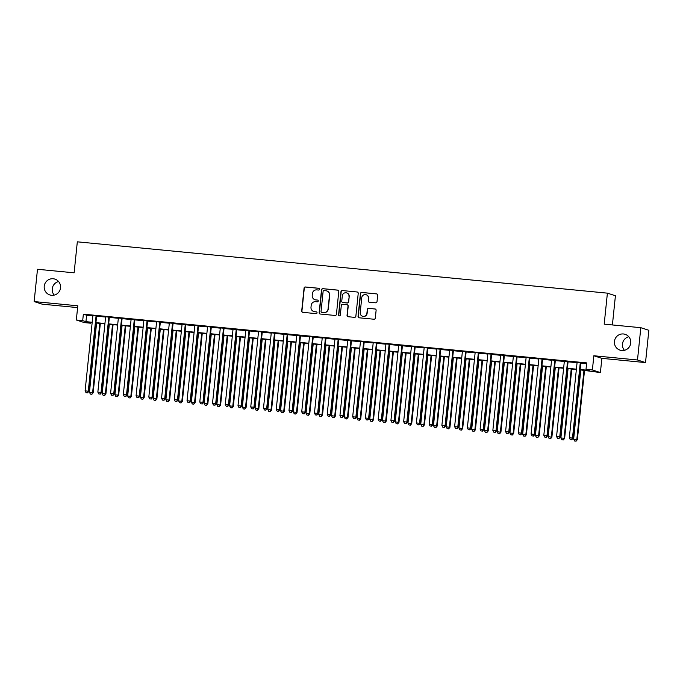 <?xml version="1.0" encoding="UTF-8"?>
<svg xmlns="http://www.w3.org/2000/svg" width="683" height="683" viewBox="0 0 683 683"><rect width="100%" height="100%" fill="white"/><g stroke="black" fill="none" stroke-linecap="round" stroke-linejoin="round"><path stroke-width="1.02" d="M319.524 289.242A0.896 0.879 -72.1 0 0 318.739 288.269L305.446 286.988A1.272 1.255 -72.1 0 0 304.063 288.132L301.707 310.953A1.272 1.255 -72.1 0 0 302.825 312.344L316.118 313.625A0.896 0.879 -72.1 0 0 316.485 311.892A0.896 0.879 -72.1 0 0 316.297 311.849L314.581 311.687A4.081 4.021 -72.1 0 1 310.996 307.239L311.192 305.344A4.081 4.021 -72.1 0 1 315.614 301.673L317.339 301.835A0.896 0.879 -72.1 0 0 317.706 300.102A0.896 0.879 -72.1 0 0 317.518 300.059L315.802 299.897A4.081 4.021 -72.1 0 1 312.216 295.449L312.413 293.545A4.081 4.021 -72.1 0 1 316.835 289.882L318.551 290.044A0.896 0.879 -72.1 0 0 319.524 289.242M319.029 288.354A0.896 0.879 -72.1 0 0 318.952 288.337L305.668 287.056A1.272 1.255 -72.1 0 0 304.285 288.2L301.929 311.021A1.272 1.255 -72.1 0 0 302.68 312.319M316.588 311.935A0.896 0.879 -72.1 0 0 316.519 311.926L314.581 311.687M317.808 300.144A0.896 0.879 -72.1 0 0 317.74 300.136L315.802 299.897M614.435 341.449A8.316 8.187 -72.1 0 0 620.036 350.148A8.316 8.187 -72.1 0 0 630.75 343.028A8.316 8.187 -72.1 0 0 625.15 334.329A8.316 8.187 -72.1 0 0 614.435 341.449M628.795 336.753A8.316 8.187 -72.1 0 0 624.416 350.319M44.224 286.237A8.316 8.187 -72.1 0 0 49.825 294.936A8.316 8.187 -72.1 0 0 60.539 287.816A8.316 8.187 -72.1 0 0 54.939 279.116A8.316 8.187 -72.1 0 0 44.224 286.237M58.584 281.541A8.316 8.187 -72.1 0 0 54.205 295.107M375.633 302.808A1.272 1.255 -72.1 0 0 377.007 301.664L377.673 295.261A1.272 1.255 -72.1 0 0 376.555 293.869L361.794 292.444A1.272 1.255 -72.1 0 0 360.411 293.588L358.054 316.408A1.272 1.255 -72.1 0 0 359.173 317.8L373.934 319.226A1.272 1.255 -72.1 0 0 375.317 318.082L376.111 310.347A1.272 1.255 -72.1 0 0 374.993 308.955L368.675 308.34A1.272 1.255 -72.1 0 0 367.292 309.493L366.899 313.326A3.415 3.355 -72.1 0 1 362.502 316.246A3.415 3.355 -72.1 0 1 360.206 312.677L361.759 297.651A3.415 3.355 -72.1 0 1 366.156 294.732A3.415 3.355 -72.1 0 1 368.453 298.3L368.197 300.81A1.272 1.255 -72.1 0 0 369.315 302.193L375.633 302.808M640.825 327.695L648.85 330.29L645.512 362.579L637.487 359.984L640.825 327.695L604.19 324.152L607.4 293.152L77.324 241.825L74.123 272.824L37.488 269.281L34.15 301.57L77.794 305.796L76.325 320.003L82.694 320.617L83.36 314.163L586.68 362.895L586.005 369.349L592.383 369.973L600.4 372.559L580.098 369.862M637.487 359.984L593.851 355.758L592.383 369.973M338.777 291.487A1.272 1.255 -72.1 0 0 337.658 290.104L322.897 288.67A1.272 1.255 -72.1 0 0 321.514 289.823L319.157 312.643A1.272 1.255 -72.1 0 0 320.276 314.026L335.037 315.461A1.272 1.255 -72.1 0 0 336.42 314.308L338.777 291.487M342.345 290.557L357.107 291.983A1.272 1.255 -72.1 0 1 358.225 293.374L355.869 316.195A1.272 1.255 -72.1 0 1 354.486 317.339L348.168 316.733A1.272 1.255 -72.1 0 1 347.049 315.341L348.006 306.086A1.272 1.255 -72.1 0 0 346.887 304.695L342.695 304.294A1.272 1.255 -72.1 0 0 341.312 305.438L340.313 315.076A0.896 0.879 -72.1 0 1 339.169 315.836A0.896 0.879 -72.1 0 1 338.563 314.906L340.962 291.701A1.272 1.255 -72.1 0 1 342.345 290.557L357.107 291.983M34.15 301.57L42.175 304.166L77.606 307.598M96.627 315.922L92.888 315.563M109.365 317.16L105.626 316.792M122.112 318.389L118.372 318.03M134.85 319.627L131.11 319.26M147.596 320.856L143.857 320.498M160.334 322.094L156.595 321.727M173.081 323.324L169.341 322.965M185.819 324.562L182.079 324.194M198.565 325.791L194.826 325.432M211.303 327.029L207.564 326.662M224.05 328.258L220.31 327.9M236.788 329.496L233.048 329.129M249.534 330.726L245.795 330.367M262.272 331.964L258.533 331.605M275.018 333.193L271.279 332.834M287.756 334.431L284.017 334.072M300.503 335.66L296.764 335.302M313.241 336.898L309.501 336.54M325.987 338.128L322.248 337.769M338.725 339.366L334.986 339.007M351.472 340.595L347.732 340.236M364.21 341.833L360.47 341.474M376.956 343.062L373.208 342.704M389.694 344.3L385.955 343.942M402.441 345.538L398.693 345.171M415.179 346.768L411.439 346.409M427.925 348.006L424.177 347.638M440.663 349.235L436.924 348.876M453.41 350.473L449.662 350.106M466.147 351.702L462.408 351.344M478.894 352.94L475.146 352.573M491.632 354.17L487.893 353.811M504.378 355.408L500.63 355.04M517.116 356.637L513.377 356.278M529.854 357.875L526.115 357.508M542.601 359.104L538.861 358.746M555.339 360.342L551.599 359.975M568.085 361.572L564.346 361.213M83.36 314.163L86.613 315.213L92.862 315.819M96.602 316.178L105.6 317.049M109.34 317.416L118.347 318.287M122.086 318.645L131.085 319.516M134.824 319.883L143.831 320.754M147.571 321.112L156.569 321.983M160.309 322.35L169.316 323.221M173.055 323.58L182.054 324.451M185.793 324.818L194.8 325.689M198.54 326.047L207.538 326.918M211.278 327.285L220.285 328.156M224.024 328.514L233.023 329.385M236.762 329.752L245.76 330.623M249.508 330.982L258.507 331.853M262.246 332.22L271.245 333.091M274.993 333.449L283.991 334.32M287.731 334.687L296.729 335.558M300.477 335.916L309.476 336.787M313.215 337.154L322.214 338.025M325.962 338.384L334.96 339.255M338.7 339.622L347.698 340.493M351.446 340.851L360.445 341.722M364.184 342.089L373.183 342.96M376.922 343.318L385.929 344.189M389.669 344.556L398.667 345.427M402.407 345.786L411.414 346.665M415.153 347.024L424.152 347.895M427.891 348.253L436.898 349.133M440.637 349.491L449.636 350.362M453.375 350.721L462.382 351.6M466.122 351.958L475.12 352.829M478.86 353.188L487.867 354.067M491.606 354.426L500.605 355.297M504.344 355.655L513.351 356.535M517.091 356.893L526.089 357.764M529.829 358.123L538.836 359.002M542.575 359.36L551.574 360.231M555.313 360.598L564.32 361.469M568.06 361.828L577.058 362.699M580.798 363.066L586.603 363.621M580.823 362.81L577.084 362.442M612.403 324.946L615.417 295.748L607.4 293.152M593.851 355.758L601.868 358.353L645.512 362.579M601.868 358.353L600.4 372.559M90.796 322.487L90.719 323.213L84.342 322.598L76.325 320.003M580.132 369.52L589.258 370.399L586.005 369.349M82.694 320.617L85.947 321.667L92.188 322.274M95.936 322.641L104.934 323.511M108.674 323.87L117.672 324.741M121.412 325.108L130.419 325.979M134.158 326.337L143.157 327.208M146.896 327.575L155.903 328.446M159.643 328.805L168.641 329.676M172.381 330.043L181.388 330.913M185.127 331.272L194.126 332.143M197.865 332.51L206.872 333.381M210.612 333.739L219.61 334.61M223.35 334.977L232.357 335.848M236.096 336.207L245.095 337.078M248.834 337.445L257.841 338.316M261.58 338.674L270.579 339.545M274.318 339.912L283.325 340.783M287.065 341.141L296.063 342.012M299.803 342.379L308.81 343.25M312.549 343.609L321.548 344.48M325.287 344.847L334.294 345.718M338.034 346.076L347.032 346.947M350.772 347.314L359.779 348.185M363.518 348.543L372.517 349.414M376.256 349.781L385.263 350.652M389.003 351.011L398.001 351.882M401.741 352.249L410.748 353.12M414.487 353.478L423.486 354.349M427.225 354.716L436.232 355.587M439.972 355.945L448.97 356.816M452.709 357.183L461.717 358.054M465.456 358.413L474.454 359.284M478.194 359.651L487.201 360.522M490.94 360.88L499.939 361.759M503.678 362.118L512.685 362.989M516.425 363.347L525.423 364.227M529.163 364.585L538.17 365.456M541.909 365.815L550.908 366.694M554.647 367.053L563.654 367.924M567.394 368.282L576.392 369.161M92.154 322.615L87.467 322.163L90.719 323.213M576.358 369.494L567.36 368.624M563.612 368.265L554.613 367.394M550.874 367.027L541.875 366.156M538.136 365.798L529.129 364.927M525.389 364.56L516.391 363.689M512.651 363.33L503.644 362.46M499.905 362.092L490.906 361.222M487.167 360.863L478.16 359.992M474.42 359.625L465.422 358.754M461.682 358.396L452.675 357.525M448.936 357.158L439.937 356.287M436.198 355.928L427.191 355.058M423.451 354.69L414.453 353.82M410.714 353.461L401.706 352.59M397.967 352.223L388.969 351.352M385.229 350.994L376.222 350.123M372.483 349.756L363.484 348.885M359.745 348.526L350.738 347.656M346.998 347.288L338 346.418M334.26 346.059L325.253 345.188M321.514 344.821L312.515 343.95M308.776 343.592L299.769 342.721M296.029 342.354L287.031 341.483M283.291 341.124L274.284 340.254M270.545 339.886L261.546 339.016M257.807 338.657L248.8 337.786M245.06 337.419L236.062 336.548M232.322 336.19L223.315 335.319M219.576 334.952L210.577 334.081M206.838 333.722L197.831 332.852M194.092 332.484L185.093 331.614M181.354 331.255L172.347 330.384M168.607 330.017L159.609 329.146M155.869 328.788L146.862 327.917M143.123 327.55L134.124 326.679M130.385 326.32L121.378 325.45M117.638 325.082L108.64 324.212M104.9 323.853L95.893 322.982M86.613 315.213L85.947 321.667M314.965 299.717L315.179 299.794A4.081 4.021 -72.1 0 0 316.016 299.965M313.745 311.516L313.958 311.585A4.081 4.021 -72.1 0 0 314.795 311.755M338.025 290.198A1.272 1.255 -72.1 0 0 337.872 290.173L323.11 288.747A1.272 1.255 -72.1 0 0 321.736 289.891L319.371 312.712A1.272 1.255 -72.1 0 0 320.122 314.009M324.092 290.582A0.896 0.879 -72.1 0 0 323.119 291.385L321.053 311.414A0.896 0.879 -72.1 0 0 321.838 312.387L323.648 312.566A4.081 4.021 -72.1 0 0 328.071 308.895L329.488 295.201A4.081 4.021 -72.1 0 0 325.902 290.753L324.092 290.582M326.739 290.932L326.952 291.001A4.081 4.021 -72.1 0 1 329.701 295.269L328.284 308.964A4.081 4.021 -72.1 0 1 323.87 312.635L322.052 312.455M347.143 304.755L347.365 304.823A1.272 1.255 -72.1 0 1 348.219 306.155L347.263 315.409A1.272 1.255 -72.1 0 0 348.014 316.707M342.559 290.625A1.272 1.255 -72.1 0 0 341.184 291.778L338.785 314.974A0.896 0.879 -72.1 0 0 339.28 315.87M348.996 296.482A3.415 3.355 -72.1 0 0 346.699 292.913A3.415 3.355 -72.1 0 0 342.303 295.833L341.756 301.126A1.272 1.255 -72.1 0 0 342.875 302.518L347.066 302.919A1.272 1.255 -72.1 0 0 348.45 301.775L349.209 296.55A3.415 3.355 -72.1 0 0 346.921 292.981L346.699 292.913M342.618 302.467L342.832 302.535A1.272 1.255 -72.1 0 0 343.097 302.586L342.875 302.518M349.209 296.55L348.663 301.843A1.272 1.255 -72.1 0 1 347.288 302.996L343.097 302.586M366.156 294.732L366.37 294.8A3.415 3.355 -72.1 0 1 368.666 298.369L368.41 300.879A1.272 1.255 -72.1 0 0 369.161 302.168M362.502 316.246L362.724 316.323A3.415 3.355 -72.1 0 0 367.113 313.395L366.899 313.326M375.36 309.049A1.272 1.255 -72.1 0 0 375.215 309.023L368.897 308.417A1.272 1.255 -72.1 0 0 367.514 309.561L367.113 313.395M376.922 293.963A1.272 1.255 -72.1 0 0 376.768 293.938L362.007 292.512A1.272 1.255 -72.1 0 0 360.633 293.656L358.268 316.477A1.272 1.255 -72.1 0 0 359.019 317.774M96.593 323.042L89.439 392.273L93.17 392.759L100.333 323.409M91.659 394.219L90.387 394.1L91.872 394.296L92.623 392.58L99.778 323.358M90.387 394.1L89.439 392.273M93.17 392.759L91.872 394.296M96.081 315.751L88.286 391.18L85.102 390.872L92.897 315.444M96.636 315.802L88.833 391.359L88.286 391.18L87.322 392.819L86.049 392.699L87.322 392.819M87.535 392.887L88.833 391.359M85.102 390.872L86.049 392.699M109.331 324.28L102.185 393.51L105.908 393.989L113.079 324.638M104.397 395.457L103.124 395.329L104.619 395.525L105.37 393.818L112.524 324.587M103.124 395.329L102.185 393.51M105.908 393.989L104.619 395.525M122.078 325.509L114.923 394.74L118.654 395.226L125.817 325.876M117.143 396.686L115.871 396.567L117.356 396.763L118.108 395.047L125.262 325.825M115.871 396.567L114.923 394.74M118.654 395.226L117.356 396.763M134.816 326.747L127.67 395.978L131.392 396.456L138.564 327.106M129.881 397.924L128.609 397.796L130.103 397.993L130.854 396.285L138.009 327.055M128.609 397.796L127.67 395.978M131.392 396.456L130.103 397.993M147.562 327.977L140.408 397.207L144.139 397.694L151.302 328.344M142.627 399.154L141.355 399.034L142.841 399.231L143.592 397.515L150.747 328.292M141.355 399.034L140.408 397.207M144.139 397.694L142.841 399.231M108.828 316.98L101.033 392.418L97.848 392.102L105.643 316.673M109.382 317.04L101.571 392.588L101.033 392.418L100.068 394.057L98.787 393.929L100.068 394.057M100.281 394.125L101.571 392.588M97.848 392.102L98.787 393.929M121.565 318.218L113.771 393.647L110.586 393.34L118.381 317.911M122.12 318.269L114.317 393.826L113.771 393.647L112.806 395.286L111.534 395.167L112.806 395.286M113.019 395.355L114.317 393.826M110.586 393.34L111.534 395.167M134.312 319.448L126.517 394.885L123.333 394.569L131.127 319.14M134.867 319.507L127.055 395.056L126.517 394.885L125.544 396.524L124.272 396.396L125.544 396.524M125.766 396.592L127.055 395.056M123.333 394.569L124.272 396.396M147.05 320.686L139.255 396.114L136.071 395.807L143.865 320.378M147.605 320.737L139.802 396.294L139.255 396.114L138.29 397.754L137.018 397.634L138.29 397.754M138.504 397.822L139.802 396.294M136.071 395.807L137.018 397.634M160.3 329.215L153.154 398.445L156.877 398.923L164.048 329.573M155.365 400.392L154.093 400.264L155.587 400.46L156.339 398.752L163.493 329.522M154.093 400.264L153.154 398.445M156.877 398.923L155.587 400.46M159.796 321.915L152.002 397.352L148.817 397.045L156.612 321.608M160.351 321.975L152.54 397.523L152.002 397.352L151.028 398.992L149.756 398.863L151.028 398.992M151.25 399.06L152.54 397.523M148.817 397.045L149.756 398.863M173.047 330.444L165.892 399.675L169.623 400.161L176.786 330.811M168.112 401.621L166.84 401.502L168.325 401.698L169.077 399.982L176.231 330.76M166.84 401.502L165.892 399.675M169.623 400.161L168.325 401.698M172.534 323.153L164.74 398.582L161.555 398.274L169.35 322.846M173.089 323.204L165.286 398.761L164.74 398.582L163.775 400.221L162.503 400.101L163.775 400.221M163.988 400.289L165.286 398.761M161.555 398.274L162.503 400.101M185.785 331.682L178.63 400.912L182.361 401.391L189.532 332.04M180.85 402.859L179.578 402.731L181.072 402.927L181.823 401.22L188.978 331.989M179.578 402.731L178.63 400.912M182.361 401.391L181.072 402.927M185.281 324.382L177.486 399.82L174.302 399.512L182.096 324.075M185.836 324.442L178.024 399.99L177.486 399.82L176.513 401.459L175.241 401.331L176.513 401.459M176.735 401.527L178.024 399.99M174.302 399.512L175.241 401.331M198.531 332.92L191.377 402.142L195.107 402.629L202.27 333.278M193.596 404.088L192.324 403.969L193.81 404.165L194.561 402.449L201.716 333.227M192.324 403.969L191.377 402.142M195.107 402.629L193.81 404.165M198.019 325.62L190.224 401.049L187.04 400.742L194.834 325.313M198.574 325.671L190.77 401.228L190.224 401.049L189.259 402.688L187.987 402.569L189.259 402.688M189.473 402.757L190.77 401.228M187.04 400.742L187.987 402.569M211.269 334.149L204.115 403.38L207.845 403.858L215.017 334.508M206.334 405.326L205.062 405.198L206.556 405.395L207.308 403.687L214.462 334.457M205.062 405.198L204.115 403.38M207.845 403.858L206.556 405.395M224.015 335.387L216.861 404.609L220.592 405.096L227.755 335.746M219.081 406.556L217.809 406.436L219.294 406.633L220.046 404.917L227.2 335.695M217.809 406.436L216.861 404.609M220.592 405.096L219.294 406.633M236.753 336.617L229.599 405.847L233.33 406.325L240.493 336.975M231.819 407.794L230.547 407.666L232.041 407.862L232.792 406.154L239.946 336.924M230.547 407.666L229.599 405.847M233.33 406.325L232.041 407.862M249.5 337.854L242.345 407.077L246.076 407.563L253.239 338.213M244.565 409.023L243.293 408.904L244.779 409.1L245.53 407.384L252.684 338.162M243.293 408.904L242.345 407.077M246.076 407.563L244.779 409.1M262.238 339.084L255.083 408.314L258.814 408.793L265.977 339.442M257.303 410.261L256.031 410.133L257.525 410.329L258.276 408.622L265.431 339.391M256.031 410.133L255.083 408.314M258.814 408.793L257.525 410.329M274.984 340.322L267.83 409.544L271.561 410.031L278.724 340.68M270.05 411.49L268.778 411.371L270.263 411.567L271.014 409.851L278.169 340.629M268.778 411.371L267.83 409.544M271.561 410.031L270.263 411.567M287.722 341.551L280.568 410.782L284.299 411.26L291.462 341.91M282.788 412.728L281.516 412.6L283.01 412.797L283.761 411.089L290.907 341.859M281.516 412.6L280.568 410.782M284.299 411.26L283.01 412.797M300.469 342.789L293.314 412.011L297.045 412.498L304.208 343.148M295.534 413.958L294.262 413.838L295.748 414.035L296.499 412.319L303.653 343.097M294.262 413.838L293.314 412.011M297.045 412.498L295.748 414.035M313.207 344.019L306.052 413.249L309.783 413.727L316.946 344.377M308.272 415.196L307 415.068L308.494 415.264L309.245 413.556L316.391 344.326M307 415.068L306.052 413.249M309.783 413.727L308.494 415.264M325.953 345.256L318.799 414.479L322.53 414.965L329.693 345.615M321.019 416.425L319.746 416.306L321.232 416.502L321.983 414.786L329.138 345.564M319.746 416.306L318.799 414.479M322.53 414.965L321.232 416.502M338.691 346.486L331.537 415.716L335.268 416.195L342.431 346.853M333.756 417.663L332.484 417.544L333.978 417.731L334.73 416.024L341.876 346.793M332.484 417.544L331.537 415.716M335.268 416.195L333.978 417.731M351.438 347.724L344.283 416.946L348.006 417.433L355.177 348.082M346.503 418.892L345.231 418.773L346.716 418.969L347.468 417.253L354.622 348.031M345.231 418.773L344.283 416.946M348.006 417.433L346.716 418.969M210.765 326.85L202.971 402.287L199.786 401.98L207.581 326.542M211.32 326.909L203.508 402.458L202.971 402.287L201.997 403.926L200.725 403.798L201.997 403.926M202.219 403.995L203.508 402.458M199.786 401.98L200.725 403.798M223.503 328.088L215.708 403.516L212.524 403.209L220.319 327.78M224.058 328.139L216.255 403.696L215.708 403.516L214.744 405.156L213.472 405.036L214.744 405.156M214.957 405.224L216.255 403.696M212.524 403.209L213.472 405.036M236.25 329.317L228.455 404.754L225.27 404.447L233.065 329.01M236.805 329.377L228.993 404.925L228.455 404.754L227.482 406.394L226.21 406.265L227.482 406.394M227.704 406.462L228.993 404.925M225.27 404.447L226.21 406.265M248.988 330.555L241.193 405.984L238.008 405.676L245.803 330.248M249.543 330.606L241.739 406.163L241.193 405.984L240.228 407.623L238.956 407.503L240.228 407.623M240.442 407.691L241.739 406.163M238.008 405.676L238.956 407.503M261.734 331.784L253.939 407.222L250.755 406.914L258.55 331.477M262.289 331.844L254.477 407.392L253.939 407.222L252.966 408.861L251.694 408.733L252.966 408.861M253.188 408.929L254.477 407.392M250.755 406.914L251.694 408.733M274.472 333.022L266.677 408.451L263.493 408.144L271.288 332.715M275.027 333.073L267.224 408.63L266.677 408.451L265.713 410.09L264.441 409.971L265.713 410.09M265.926 410.159L267.224 408.63M263.493 408.144L264.441 409.971M287.219 334.252L279.424 409.689L276.231 409.382L284.034 333.944M287.774 334.311L279.962 409.86L279.424 409.689L278.451 411.328L277.178 411.2L278.451 411.328M278.673 411.397L279.962 409.86M276.231 409.382L277.178 411.2M299.957 335.49L292.162 410.918L288.977 410.611L296.772 335.182M300.511 335.541L292.708 411.098L292.162 410.918L291.197 412.558L289.925 412.438L291.197 412.558M291.41 412.626L292.708 411.098M288.977 410.611L289.925 412.438M312.703 336.719L304.908 412.156L301.715 411.849L309.519 336.412M313.258 336.779L305.446 412.327L304.908 412.156L303.935 413.796L302.663 413.667L303.935 413.796M304.157 413.864L305.446 412.327M301.715 411.849L302.663 413.667M325.441 337.957L317.646 413.386L314.462 413.078L322.256 337.65M325.996 338.008L318.193 413.565L317.646 413.386L316.681 415.025L315.409 414.905L316.681 415.025M316.895 415.093L318.193 413.565M314.462 413.078L315.409 414.905M338.187 339.186L330.393 414.624L327.2 414.316L334.994 338.879M338.742 339.246L330.931 414.794L330.393 414.624L329.419 416.263L328.147 416.135L329.419 416.263M329.641 416.331L330.931 414.794M327.2 414.316L328.147 416.135M350.925 340.424L343.131 415.853L339.946 415.546L347.741 340.117M351.48 340.476L343.677 416.032L343.131 415.853L342.166 417.492L340.894 417.373L342.166 417.492M342.379 417.561L343.677 416.032M339.946 415.546L340.894 417.373M364.176 348.953L357.021 418.184L360.752 418.67L367.915 349.32M359.241 420.13L357.969 420.011L359.463 420.199L360.206 418.491L367.36 349.261M357.969 420.011L357.021 418.184M360.752 418.67L359.463 420.199M376.922 350.191L369.768 419.413L373.49 419.9L380.662 350.55M371.987 421.36L370.715 421.24L372.201 421.437L372.952 419.721L380.107 350.499M370.715 421.24L369.768 419.413M373.49 419.9L372.201 421.437M389.66 351.421L382.506 420.651L386.236 421.138L393.399 351.788M384.725 422.598L383.453 422.478L384.947 422.666L385.69 420.959L392.845 351.728M383.453 422.478L382.506 420.651M386.236 421.138L384.947 422.666M402.407 352.659L395.252 421.881L398.974 422.367L406.146 353.017M397.472 423.836L396.2 423.708L397.685 423.904L398.437 422.196L405.591 352.966M396.2 423.708L395.252 421.881M398.974 422.367L397.685 423.904M363.672 341.654L355.877 417.091L352.684 416.784L360.479 341.346M364.227 341.713L356.415 417.262L355.877 417.091L354.904 418.73L353.632 418.602L354.904 418.73M355.126 418.799L356.415 417.262M352.684 416.784L353.632 418.602M376.41 342.892L368.615 418.32L365.431 418.013L373.225 342.584M376.965 342.943L369.161 418.5L368.615 418.32L367.65 419.96L366.378 419.84L367.65 419.96M367.864 420.028L369.161 418.5M365.431 418.013L366.378 419.84M389.156 344.121L381.362 419.558L378.169 419.251L385.963 343.814M389.711 344.181L381.899 419.729L381.362 419.558L380.388 421.198L379.116 421.07L380.388 421.198M380.61 421.266L381.899 419.729M378.169 419.251L379.116 421.07M401.894 345.359L394.1 420.788L390.915 420.48L398.71 345.052M402.449 345.41L394.646 420.967L394.1 420.788L393.135 422.427L391.863 422.307L393.135 422.427M393.348 422.495L394.646 420.967M390.915 420.48L391.863 422.307M415.144 353.888L407.99 423.119L411.721 423.605L418.884 354.255M410.21 425.065L408.938 424.946L410.432 425.133L411.175 423.426L418.329 354.195M408.938 424.946L407.99 423.119M411.721 423.605L410.432 425.133M414.641 346.588L406.846 422.026L403.653 421.718L411.448 346.281M415.196 346.648L407.384 422.196L406.846 422.026L405.873 423.665L404.601 423.537L405.873 423.665M406.095 423.733L407.384 422.196M403.653 421.718L404.601 423.537M427.891 355.126L420.737 424.348L424.459 424.835L431.63 355.484M422.956 426.303L421.676 426.175L423.17 426.371L423.921 424.664L431.075 355.433M421.676 426.175L420.737 424.348M424.459 424.835L423.17 426.371M427.379 347.826L419.584 423.255L416.399 422.948L424.194 347.519M427.934 347.878L420.13 423.434L419.584 423.255L418.619 424.894L417.347 424.775L418.619 424.894M418.833 424.971L420.13 423.434M416.399 422.948L417.347 424.775M440.629 356.355L433.474 425.586L437.205 426.072L444.368 356.722M435.694 427.532L434.422 427.413L435.916 427.601L436.659 425.893L443.813 356.663M434.422 427.413L433.474 425.586M437.205 426.072L435.916 427.601M440.125 349.064L432.33 424.493L429.137 424.186L436.932 348.748M440.68 349.115L432.868 424.664L432.33 424.493L431.357 426.132L430.085 426.004L431.357 426.132M431.579 426.201L432.868 424.664M429.137 424.186L430.085 426.004M453.375 357.593L446.221 426.815L449.943 427.302L457.115 357.952M448.441 428.77L447.16 428.642L448.654 428.839L449.405 427.131L456.56 357.901M447.16 428.642L446.221 426.815M449.943 427.302L448.654 428.839M452.863 350.294L445.068 425.722L441.884 425.415L449.679 349.986M453.418 350.345L445.606 425.902L445.068 425.722L444.104 427.362L442.832 427.242L444.104 427.362M444.317 427.438L445.606 425.902M441.884 425.415L442.832 427.242M466.113 358.823L458.959 428.053L462.69 428.54L469.853 359.19M461.179 430L459.907 429.88L461.401 430.068L462.143 428.361L469.298 359.13M459.907 429.88L458.959 428.053M462.69 428.54L461.401 430.068M465.61 351.532L457.806 426.96L454.622 426.653L462.417 351.216M466.156 351.583L458.353 427.131L457.806 426.96L456.842 428.6L455.57 428.472L456.842 428.6M457.064 428.668L458.353 427.131M454.622 426.653L455.57 428.472M478.86 360.061L471.705 429.283L475.428 429.769L482.599 360.419M473.925 431.238L472.645 431.11L474.139 431.306L474.89 429.598L482.044 360.368M472.645 431.11L471.705 429.283M475.428 429.769L474.139 431.306M478.348 352.761L470.553 428.19L467.368 427.882L475.163 352.454M478.903 352.812L471.091 428.369L470.553 428.19L469.588 429.829L468.316 429.709L469.588 429.829M469.802 429.906L471.091 428.369M467.368 427.882L468.316 429.709M491.598 361.29L484.443 430.521L488.174 431.007L495.337 361.657M486.663 432.467L485.391 432.348L486.885 432.535L487.628 430.828L494.782 361.597M485.391 432.348L484.443 430.521M488.174 431.007L486.885 432.535M491.094 353.999L483.291 429.428L480.106 429.12L487.901 353.683M491.64 354.05L483.837 429.598L483.291 429.428L482.326 431.067L481.054 430.939L482.326 431.067M482.548 431.135L483.837 429.598M480.106 429.12L481.054 430.939M504.344 362.528L497.19 431.75L500.912 432.237L508.084 362.886M499.41 433.705L498.129 433.577L499.623 433.773L500.374 432.066L507.529 362.835M498.129 433.577L497.19 431.75M500.912 432.237L499.623 433.773M503.832 355.228L496.037 430.657L492.853 430.35L500.648 354.921M504.387 355.28L496.575 430.836L496.037 430.657L495.073 432.296L493.8 432.177L495.073 432.296M495.286 432.373L496.575 430.836M492.853 430.35L493.8 432.177M517.082 363.757L509.928 432.988L513.659 433.474L520.822 364.124M512.148 434.934L510.875 434.815L512.37 435.003L513.112 433.295L520.267 364.065M510.875 434.815L509.928 432.988M513.659 433.474L512.37 435.003M516.579 356.466L508.775 431.895L505.591 431.588L513.385 356.15M517.125 356.517L509.322 432.066L508.775 431.895L507.81 433.534L506.538 433.406L507.81 433.534M508.032 433.603L509.322 432.066M505.591 431.588L506.538 433.406M529.829 364.995L522.674 434.217L526.397 434.704L533.568 365.354M524.894 436.172L523.613 436.044L525.107 436.241L525.859 434.533L533.013 365.303M523.613 436.044L522.674 434.217M526.397 434.704L525.107 436.241M529.316 357.696L521.522 433.124L518.337 432.817L526.132 357.388M529.871 357.747L522.06 433.304L521.522 433.124L520.557 434.764L519.276 434.644L520.557 434.764M520.77 434.84L522.06 433.304M518.337 432.817L519.276 434.644M542.567 366.225L535.412 435.455L539.143 435.942L546.306 366.592M537.632 437.402L536.36 437.282L537.854 437.47L538.597 435.763L545.751 366.532M536.36 437.282L535.412 435.455M539.143 435.942L537.854 437.47M542.054 358.934L534.26 434.362L531.075 434.055L538.87 358.618M542.609 358.985L534.806 434.533L534.26 434.362L533.295 436.002L532.023 435.874L533.295 436.002M533.517 436.07L534.806 434.533M531.075 434.055L532.023 435.874M555.313 367.463L548.159 436.685L551.881 437.171L559.053 367.821M550.378 438.64L549.098 438.512L550.592 438.708L551.343 437L558.498 367.77M549.098 438.512L548.159 436.685M551.881 437.171L550.592 438.708M554.801 360.163L547.006 435.592L543.822 435.284L551.616 359.856M555.356 360.214L547.544 435.771L547.006 435.592L546.041 437.231L544.761 437.111L546.041 437.231M546.255 437.308L547.544 435.771M543.822 435.284L544.761 437.111M568.051 368.692L560.897 437.923L564.628 438.409L571.791 369.059M563.116 439.869L561.844 439.75L563.338 439.937L564.081 438.23L571.236 368.999M561.844 439.75L560.897 437.923M564.628 438.409L563.338 439.937M567.539 361.401L559.744 436.83L556.56 436.522L564.354 361.085M568.094 361.452L560.291 437L559.744 436.83L558.779 438.469L557.507 438.341L558.779 438.469M559.001 438.537L560.291 437M556.56 436.522L557.507 438.341M580.798 369.93L573.643 439.152L577.366 439.639L584.537 370.288M575.863 441.107L574.582 440.979L576.076 441.175L576.828 439.468L583.982 370.237M574.582 440.979L573.643 439.152M577.366 439.639L576.076 441.175M580.285 362.63L572.491 438.059L569.306 437.752L577.101 362.323M580.84 362.682L573.028 438.238L572.491 438.059L571.526 439.698L570.245 439.579L571.526 439.698M571.739 439.775L573.028 438.238M569.306 437.752L570.245 439.579"/></g></svg>
